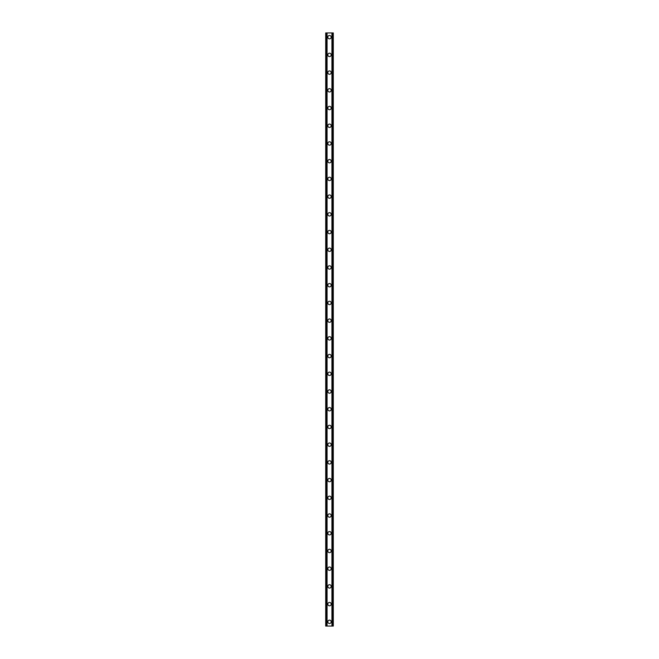 <?xml version="1.0" encoding="UTF-8"?>
<svg xmlns="http://www.w3.org/2000/svg" width="659" height="659" viewBox="0 0 659 659"><rect width="100%" height="100%" fill="white"/><g stroke="black" fill="none" stroke-linecap="round" stroke-linejoin="round"><path stroke-width="0.99" d="M327.811 621.832A1.689 1.689 0 0 1 329.5 620.144A1.689 1.689 0 0 1 331.189 621.832A1.689 1.689 0 0 1 329.5 623.521A1.689 1.689 0 0 1 327.811 621.832M327.811 604.114A1.689 1.689 0 0 1 329.5 602.425A1.689 1.689 0 0 1 331.189 604.114A1.689 1.689 0 0 1 329.5 605.802A1.689 1.689 0 0 1 327.811 604.114M327.811 586.395A1.689 1.689 0 0 1 329.5 584.714A1.689 1.689 0 0 1 331.189 586.395A1.689 1.689 0 0 1 329.5 588.083A1.689 1.689 0 0 1 327.811 586.395M327.811 568.684A1.689 1.689 0 0 1 329.5 566.995A1.689 1.689 0 0 1 331.189 568.684A1.689 1.689 0 0 1 329.5 570.365A1.689 1.689 0 0 1 327.811 568.684M327.811 550.965A1.689 1.689 0 0 1 329.5 549.276A1.689 1.689 0 0 1 331.189 550.965A1.689 1.689 0 0 1 329.5 552.654A1.689 1.689 0 0 1 327.811 550.965M327.811 533.246A1.689 1.689 0 0 1 329.5 531.558A1.689 1.689 0 0 1 331.189 533.246A1.689 1.689 0 0 1 329.5 534.935A1.689 1.689 0 0 1 327.811 533.246M327.811 515.527A1.689 1.689 0 0 1 329.5 513.839A1.689 1.689 0 0 1 331.189 515.527A1.689 1.689 0 0 1 329.5 517.216A1.689 1.689 0 0 1 327.811 515.527M327.811 497.809A1.689 1.689 0 0 1 329.5 496.128A1.689 1.689 0 0 1 331.189 497.809A1.689 1.689 0 0 1 329.5 499.497A1.689 1.689 0 0 1 327.811 497.809M327.811 480.098A1.689 1.689 0 0 1 329.5 478.409A1.689 1.689 0 0 1 331.189 480.098A1.689 1.689 0 0 1 329.5 481.778A1.689 1.689 0 0 1 327.811 480.098M327.811 462.379A1.689 1.689 0 0 1 329.5 460.69A1.689 1.689 0 0 1 331.189 462.379A1.689 1.689 0 0 1 329.5 464.068A1.689 1.689 0 0 1 327.811 462.379M327.811 444.66A1.689 1.689 0 0 1 329.5 442.972A1.689 1.689 0 0 1 331.189 444.66A1.689 1.689 0 0 1 329.5 446.349A1.689 1.689 0 0 1 327.811 444.66M327.811 426.941A1.689 1.689 0 0 1 329.5 425.253A1.689 1.689 0 0 1 331.189 426.941A1.689 1.689 0 0 1 329.5 428.63A1.689 1.689 0 0 1 327.811 426.941M327.811 409.231A1.689 1.689 0 0 1 329.5 407.542A1.689 1.689 0 0 1 331.189 409.231A1.689 1.689 0 0 1 329.5 410.911A1.689 1.689 0 0 1 327.811 409.231M327.811 391.512A1.689 1.689 0 0 1 329.5 389.823A1.689 1.689 0 0 1 331.189 391.512A1.689 1.689 0 0 1 329.5 393.201A1.689 1.689 0 0 1 327.811 391.512M327.811 373.793A1.689 1.689 0 0 1 329.5 372.104A1.689 1.689 0 0 1 331.189 373.793A1.689 1.689 0 0 1 329.5 375.482A1.689 1.689 0 0 1 327.811 373.793M327.811 356.074A1.689 1.689 0 0 1 329.5 354.385A1.689 1.689 0 0 1 331.189 356.074A1.689 1.689 0 0 1 329.5 357.763A1.689 1.689 0 0 1 327.811 356.074M327.811 338.355A1.689 1.689 0 0 1 329.5 336.675A1.689 1.689 0 0 1 331.189 338.355A1.689 1.689 0 0 1 329.5 340.044A1.689 1.689 0 0 1 327.811 338.355M327.811 320.645A1.689 1.689 0 0 1 329.5 318.956A1.689 1.689 0 0 1 331.189 320.645A1.689 1.689 0 0 1 329.5 322.325A1.689 1.689 0 0 1 327.811 320.645M327.811 302.926A1.689 1.689 0 0 1 329.5 301.237A1.689 1.689 0 0 1 331.189 302.926A1.689 1.689 0 0 1 329.5 304.615A1.689 1.689 0 0 1 327.811 302.926M327.811 285.207A1.689 1.689 0 0 1 329.5 283.518A1.689 1.689 0 0 1 331.189 285.207A1.689 1.689 0 0 1 329.5 286.896A1.689 1.689 0 0 1 327.811 285.207M327.811 267.488A1.689 1.689 0 0 1 329.5 265.799A1.689 1.689 0 0 1 331.189 267.488A1.689 1.689 0 0 1 329.5 269.177A1.689 1.689 0 0 1 327.811 267.488M327.811 249.769A1.689 1.689 0 0 1 329.5 248.089A1.689 1.689 0 0 1 331.189 249.769A1.689 1.689 0 0 1 329.5 251.458A1.689 1.689 0 0 1 327.811 249.769M327.811 232.059A1.689 1.689 0 0 1 329.5 230.37A1.689 1.689 0 0 1 331.189 232.059A1.689 1.689 0 0 1 329.5 233.747A1.689 1.689 0 0 1 327.811 232.059M327.811 214.34A1.689 1.689 0 0 1 329.5 212.651A1.689 1.689 0 0 1 331.189 214.34A1.689 1.689 0 0 1 329.5 216.028A1.689 1.689 0 0 1 327.811 214.34M327.811 196.621A1.689 1.689 0 0 1 329.5 194.932A1.689 1.689 0 0 1 331.189 196.621A1.689 1.689 0 0 1 329.5 198.31A1.689 1.689 0 0 1 327.811 196.621M327.811 178.902A1.689 1.689 0 0 1 329.5 177.222A1.689 1.689 0 0 1 331.189 178.902A1.689 1.689 0 0 1 329.5 180.591A1.689 1.689 0 0 1 327.811 178.902M327.811 161.191A1.689 1.689 0 0 1 329.5 159.503A1.689 1.689 0 0 1 331.189 161.191A1.689 1.689 0 0 1 329.5 162.872A1.689 1.689 0 0 1 327.811 161.191M327.811 143.473A1.689 1.689 0 0 1 329.5 141.784A1.689 1.689 0 0 1 331.189 143.473A1.689 1.689 0 0 1 329.5 145.161A1.689 1.689 0 0 1 327.811 143.473M327.811 125.754A1.689 1.689 0 0 1 329.5 124.065A1.689 1.689 0 0 1 331.189 125.754A1.689 1.689 0 0 1 329.5 127.442A1.689 1.689 0 0 1 327.811 125.754M327.811 108.035A1.689 1.689 0 0 1 329.5 106.346A1.689 1.689 0 0 1 331.189 108.035A1.689 1.689 0 0 1 329.5 109.723A1.689 1.689 0 0 1 327.811 108.035M327.811 90.316A1.689 1.689 0 0 1 329.5 88.635A1.689 1.689 0 0 1 331.189 90.316A1.689 1.689 0 0 1 329.5 92.005A1.689 1.689 0 0 1 327.811 90.316M327.811 72.605A1.689 1.689 0 0 1 329.5 70.917A1.689 1.689 0 0 1 331.189 72.605A1.689 1.689 0 0 1 329.5 74.286A1.689 1.689 0 0 1 327.811 72.605M327.811 54.886A1.689 1.689 0 0 1 329.5 53.198A1.689 1.689 0 0 1 331.189 54.886A1.689 1.689 0 0 1 329.5 56.575A1.689 1.689 0 0 1 327.811 54.886M327.811 37.168A1.689 1.689 0 0 1 329.5 35.479A1.689 1.689 0 0 1 331.189 37.168A1.689 1.689 0 0 1 329.5 38.856A1.689 1.689 0 0 1 327.811 37.168M332.754 32.95L325.703 32.95L325.703 626.05L333.297 626.05L333.297 32.95L332.754 32.95L332.754 626.05M333.297 32.95L333.297 626.05M325.703 626.05L325.703 32.95M326.246 32.95L326.246 626.05M326.889 32.95L326.889 626.05M327.07 32.95L327.07 626.05M331.93 32.95L331.93 626.05M332.111 32.95L332.111 626.05"/></g></svg>

